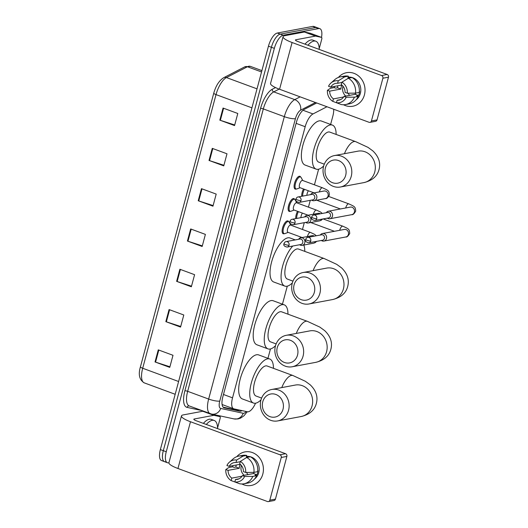 <?xml version="1.0" encoding="UTF-8"?>
<svg xmlns="http://www.w3.org/2000/svg" width="528" height="528" viewBox="0 0 528 528"><rect width="100%" height="100%" fill="white"/><g stroke="black" fill="none" stroke-linecap="round" stroke-linejoin="round"><path stroke-width="0.79" d="M284.255 233.653A6.831 2.68 -69.7 0 1 283.853 233.785A6.831 2.68 -69.7 0 1 283.219 233.739A6.831 2.68 -69.7 0 1 282.81 227.152A6.831 2.68 -69.7 0 1 287.311 220.889A6.831 2.68 -69.7 0 1 287.945 220.928A6.831 2.68 -69.7 0 1 288.677 221.668M290.242 211.325A6.831 2.68 -69.7 0 1 289.832 211.457A6.831 2.68 -69.7 0 1 289.199 211.411A6.831 2.68 -69.7 0 1 288.796 204.824A6.831 2.68 -69.7 0 1 293.291 198.561A6.831 2.68 -69.7 0 1 293.924 198.601A6.831 2.68 -69.7 0 1 294.664 199.34M296.221 189.004A6.831 2.68 -69.7 0 1 295.819 189.13A6.831 2.68 -69.7 0 1 295.178 189.09A6.831 2.68 -69.7 0 1 294.776 182.497A6.831 2.68 -69.7 0 1 299.27 176.233A6.831 2.68 -69.7 0 1 299.911 176.273A6.831 2.68 -69.7 0 1 300.643 177.019M301.739 196.284A6.831 2.68 -69.7 0 1 303.508 188.978M295.759 218.612A6.831 2.68 -69.7 0 1 297.528 211.306M326.951 106.748L313.005 113.942A12.804 5.023 110.3 0 0 305.184 126.713L232.538 397.841A12.804 5.023 110.3 0 0 233.706 408.797A12.804 5.023 110.3 0 0 233.977 408.877L247.381 411.767A12.804 5.023 110.3 0 0 248.305 411.767A12.804 5.023 110.3 0 0 255.539 403.207M330.614 124.436L332.838 116.134A12.804 5.023 110.3 0 0 333.676 109.23M267.94 358.34L270.455 348.962M282.454 304.181L287.278 286.169M300.194 237.956L300.472 236.927M302.471 229.475L304.3 222.658M308.451 207.148L310.279 200.33M314.437 184.82L318.615 169.217M316.708 102.967L304.253 109.388A12.804 5.023 110.3 0 0 296.439 122.159L222.842 396.832A12.804 5.023 110.3 0 0 224.011 407.794A12.804 5.023 110.3 0 0 224.281 407.867L239.699 411.187A12.804 5.023 110.3 0 0 240.623 411.193A12.804 5.023 110.3 0 0 242.022 410.612M238.471 409.847A12.804 5.023 -69.7 0 1 237.679 410.104A12.804 5.023 -69.7 0 1 236.755 410.104L223.126 407.167M168.92 462.752L168.61 462.812A12.804 5.023 -69.7 0 1 167.416 462.733A12.804 5.023 -69.7 0 1 166.247 451.77L274.342 48.358A12.804 5.023 -69.7 0 1 283.18 35.224L318.648 28.571A12.804 5.023 -69.7 0 1 319.843 28.657A12.804 5.023 -69.7 0 1 321.512 37.382M220.176 415.925L219.985 416.645M167.416 462.733L164.472 461.644A12.804 5.023 -69.7 0 1 163.304 450.681L271.399 47.276A12.804 5.023 -69.7 0 1 280.236 34.135L315.704 27.489A12.804 5.023 -69.7 0 1 316.899 27.568A12.804 5.023 -69.7 0 0 315.704 27.489L280.236 34.135A12.804 5.023 -69.7 0 0 271.399 47.276L163.304 450.681A12.804 5.023 -69.7 0 0 164.472 461.644A12.804 5.023 -69.7 0 0 165.667 461.723M164.472 461.644L161.528 460.555A12.804 5.023 -69.7 0 1 160.36 449.599L268.448 46.187A12.804 5.023 -69.7 0 1 277.292 33.046L312.754 26.4A12.804 5.023 -69.7 0 1 313.949 26.479L319.843 28.657M212.263 148.355L226.994 153.793L223.753 165.878L209.022 160.446L212.263 148.355M223.06 108.055L237.791 113.487L234.551 125.578L219.82 120.14L223.06 108.055M179.87 269.254L194.594 274.692L191.354 286.783L176.629 281.345L179.87 269.254M169.066 309.56L183.797 314.992L180.556 327.083L165.832 321.644L169.066 309.56M158.268 349.859L172.999 355.291L169.759 367.382L155.027 361.951L158.268 349.859M201.465 188.654L216.196 194.093L212.956 206.184L198.224 200.746L201.465 188.654M190.667 228.954L205.392 234.392L202.158 246.484L187.427 241.045L190.667 228.954M202.316 245.876L187.961 241.23A3.412 0.719 -165 0 1 187.427 241.045M213.114 205.57L198.759 200.93A3.412 0.719 -165 0 1 198.224 200.746M169.924 366.775L155.562 362.135A3.412 0.719 -165 0 1 155.027 361.951M180.721 326.476L166.36 321.829A3.412 0.719 -165 0 1 165.832 321.644M191.519 286.176L177.164 281.53A3.412 0.719 -165 0 1 176.629 281.345M234.716 124.971L220.354 120.325A3.412 0.719 -165 0 1 219.82 120.14M223.918 165.271L209.557 160.631A3.412 0.719 -165 0 1 209.022 160.446M206.309 424.466A21.338 8.369 -69.7 0 1 212.216 420.321A21.338 8.369 -69.7 0 1 214.203 420.453A21.338 8.369 -69.7 0 1 217.595 428.637M203.366 423.383A21.338 8.369 -69.7 0 1 209.266 419.232A21.338 8.369 -69.7 0 1 211.259 419.371L214.203 420.453M262.805 474.118A17.068 15.286 79.4 0 1 241.91 483.978A17.068 15.286 79.4 0 0 251.216 485.463L251.216 485.463A17.068 15.286 79.4 0 0 262.805 474.118A17.068 15.286 79.4 0 0 255.638 454.225A17.068 15.286 79.4 0 0 236.788 456.661A17.068 15.286 79.4 0 1 244.933 451.909A17.068 15.286 79.4 0 1 262.805 474.118M232.756 466.904A17.068 15.286 79.4 0 1 232.874 465.65A17.068 15.286 79.4 0 0 232.756 466.904M213.939 415.325A2.132 0.838 110.3 0 0 213.787 415.325L202.739 411.253A2.132 0.838 -69.7 0 1 202.891 411.253L213.939 415.325L219.879 416.605A2.132 0.838 110.3 0 1 219.925 416.618A2.132 0.838 110.3 0 1 220.117 418.447L217.582 427.918M202.739 411.253L183.216 414.909A17.068 3.584 15 0 0 181.46 415.925A17.068 3.584 15 0 0 190.483 421.74L279.965 454.766L285.569 453.717L196.079 420.691A4.27 0.898 -165 0 1 193.829 419.239A4.27 0.898 -165 0 1 194.264 418.988L213.787 415.325M202.891 411.253L204.653 411.629M181.46 415.925L168.934 462.673A17.068 3.584 15 0 0 177.956 468.494L267.439 501.521A2.132 1.914 -100.6 0 0 269.821 500.181L275.425 499.132A2.132 1.914 79.4 0 1 273.973 500.551L268.376 501.6M285.569 453.717A2.132 1.914 79.4 0 1 286.869 456.416L281.266 457.466L269.821 500.181M281.266 457.466A2.132 1.914 -100.6 0 0 279.965 454.766M286.869 456.416L275.425 499.132M247.969 474.586A10.666 9.557 79.4 0 1 246.523 472.435M254.093 472.329A8.534 7.643 -100.6 0 1 253.546 473.543L242.345 475.642A8.534 7.643 79.4 0 1 237.329 479.384A8.534 7.643 79.4 0 1 235.501 479.477L239.059 478.81M242.002 476.21L231.818 478.117A8.534 7.643 79.4 0 1 228.083 470.375L239.283 468.277A8.534 7.643 -100.6 0 1 239.587 466.178A8.534 7.643 -100.6 0 1 240.306 464.35M244.174 475.299A8.534 7.643 79.4 0 1 241.27 465.861A8.534 7.643 79.4 0 1 241.382 465.465M257.717 470.818L258.014 470.758A12.375 11.081 79.4 0 1 257.631 472.837A12.375 11.081 79.4 0 1 256.931 474.791L255.064 475.141L256.562 475.695A14.084 12.613 79.4 0 1 247.678 483.087L243.949 483.787A14.084 12.613 79.4 0 1 239.672 483.767L234.841 481.952L235.501 479.477M246.503 456.416A12.375 11.081 79.4 0 1 258.753 472.626A12.375 11.081 79.4 0 1 254.529 479.008M249.388 456.977A12.375 11.081 79.4 0 0 248.2 456.7L246.332 457.05L246.767 455.42L243.032 456.119L236.669 460.033L236.003 462.508L240.266 461.71M236.26 465.016A12.375 11.081 79.4 0 0 235.897 467.029L234.029 467.379L232.538 466.825L228.802 467.524L225.819 469.537L228.083 470.375M240.214 464.277L229.165 466.343L226.901 465.511A11.095 9.933 79.4 0 1 229.363 462.224L233.244 458.812A14.084 12.613 79.4 0 1 238.762 456.1L242.491 455.4A14.084 12.613 79.4 0 1 246.767 455.42M250.45 456.779A14.084 12.613 79.4 0 1 257.638 471.662L253.909 472.362L245.692 472.448L243.428 471.61A8.534 7.643 79.4 0 0 239.686 463.868L240.352 461.393L246.715 457.479L250.45 456.779M231.818 478.117L231.158 480.599L236.029 482.401M238.762 456.1A14.084 12.613 79.4 0 1 243.032 456.119M246.715 457.479A14.084 12.613 79.4 0 1 253.909 472.362M231.158 480.599A11.095 9.933 79.4 0 1 225.819 469.537M229.363 462.224A11.095 9.933 79.4 0 1 236.669 460.033M240.352 461.393A11.095 9.933 79.4 0 1 245.692 472.448M229.165 466.343A8.534 7.643 79.4 0 1 234.181 462.607A8.534 7.643 79.4 0 1 236.003 462.508M242.345 475.642L244.609 476.474L252.826 476.395L256.562 475.695M252.826 476.395A14.084 12.613 79.4 0 1 243.949 483.787M244.609 476.474A11.095 9.933 79.4 0 1 234.841 481.952M253.546 473.543L256.931 474.791M235.897 467.029L239.283 468.277M248.2 456.7L248.054 457.228M283.008 409.279A11.735 10.507 -100.6 0 0 275.847 394.462A11.735 10.507 -100.6 0 0 262.753 401.808A11.735 10.507 -100.6 0 0 269.914 416.625A11.735 10.507 -100.6 0 0 283.008 409.279M260.938 400.099A16.005 14.329 79.4 0 1 271.801 389.466A16.005 14.329 79.4 0 1 288.559 410.289A16.005 14.329 79.4 0 1 277.695 420.922A16.005 14.329 79.4 0 1 260.938 400.099M271.801 389.466L295.317 385.057A16.005 14.329 -100.6 0 1 312.074 405.88A16.005 14.329 -100.6 0 1 301.217 416.513C309.599 414.493 314.648 410.117 316.364 403.399C318.113 396.634 316.048 390.43 310.154 384.773L305.329 381.275L292.915 375.52L267.135 366.003A16.005 6.277 110.3 0 0 265.643 365.904A16.005 6.277 110.3 0 0 255.103 380.582A16.005 6.277 110.3 0 0 256.054 396.033L261.617 398.086M261.004 399.854A23.47 9.207 -69.7 0 1 255.658 403.187A23.47 9.207 -69.7 0 1 253.466 403.036A23.47 9.207 -69.7 0 1 252.08 380.384A23.47 9.207 -69.7 0 1 267.531 358.855A23.47 9.207 -69.7 0 1 269.722 359A23.47 9.207 -69.7 0 1 273.458 368.339M253.466 403.036L242.418 398.963A23.47 9.207 -69.7 0 1 241.032 376.306A23.47 9.207 -69.7 0 1 256.483 354.776A23.47 9.207 -69.7 0 1 258.674 354.922L269.722 359M297.521 355.12A11.735 10.507 -100.6 0 0 290.36 340.296A11.735 10.507 -100.6 0 0 277.266 347.642A11.735 10.507 -100.6 0 0 284.427 362.465A11.735 10.507 -100.6 0 0 297.521 355.12M275.451 345.932A16.005 14.329 79.4 0 1 286.315 335.3A16.005 14.329 79.4 0 1 303.072 356.129A16.005 14.329 79.4 0 1 292.208 366.762A16.005 14.329 79.4 0 1 275.451 345.932M286.315 335.3L309.83 330.891A16.005 14.329 -100.6 0 1 326.588 351.721A16.005 14.329 -100.6 0 1 315.731 362.353C324.113 360.327 329.162 355.958 330.878 349.239C332.627 342.474 330.561 336.263 324.661 330.607L319.843 327.109L307.428 321.354L281.648 311.843A16.005 6.277 110.3 0 0 280.157 311.744A16.005 6.277 110.3 0 0 269.617 326.423A16.005 6.277 110.3 0 0 270.567 341.867L276.131 343.919M275.517 345.688A23.47 9.207 -69.7 0 1 270.171 349.021A23.47 9.207 -69.7 0 1 267.98 348.876A23.47 9.207 -69.7 0 1 266.594 326.218A23.47 9.207 -69.7 0 1 282.044 304.689A23.47 9.207 -69.7 0 1 284.236 304.834A23.47 9.207 -69.7 0 1 287.965 314.173M267.98 348.876L256.931 344.797A23.47 9.207 -69.7 0 1 255.545 322.139A23.47 9.207 -69.7 0 1 270.996 300.61A23.47 9.207 -69.7 0 1 273.187 300.755L284.236 304.834M314.345 292.327A11.735 10.507 -100.6 0 0 307.19 277.51A11.735 10.507 -100.6 0 0 294.089 284.856A11.735 10.507 -100.6 0 0 301.25 299.673A11.735 10.507 -100.6 0 0 314.345 292.327M292.274 283.147A16.005 14.329 79.4 0 1 303.138 272.514A16.005 14.329 79.4 0 1 319.895 293.337A16.005 14.329 79.4 0 1 309.032 303.97A16.005 14.329 79.4 0 1 292.274 283.147M303.138 272.514L326.654 268.105A16.005 14.329 -100.6 0 1 343.411 288.928A16.005 14.329 -100.6 0 1 332.554 299.561C340.936 297.541 345.985 293.165 347.701 286.447C349.45 279.682 347.384 273.478 341.491 267.821L336.666 264.323L324.251 258.568L298.472 249.051A16.005 6.277 110.3 0 0 296.98 248.952A16.005 6.277 110.3 0 0 286.447 263.63A16.005 6.277 110.3 0 0 287.39 279.081L292.954 281.134M303.785 245.045A23.47 9.207 -69.7 0 1 304.795 251.387M292.34 282.902A23.47 9.207 -69.7 0 1 286.994 286.229A23.47 9.207 -69.7 0 1 284.803 286.084A23.47 9.207 -69.7 0 1 281.873 269.366A23.47 9.207 -69.7 0 1 292.763 246.022M284.803 286.084L273.755 282.011A23.47 9.207 -69.7 0 1 272.369 259.354A23.47 9.207 -69.7 0 1 287.826 237.824A23.47 9.207 -69.7 0 1 290.011 237.97L295.271 239.91M345.682 175.375A11.735 10.507 -100.6 0 0 338.527 160.558A11.735 10.507 -100.6 0 0 325.426 167.897A11.735 10.507 -100.6 0 0 332.587 182.721A11.735 10.507 -100.6 0 0 345.682 175.375M323.611 166.195A16.005 14.329 79.4 0 1 334.475 155.562A16.005 14.329 79.4 0 1 351.232 176.385A16.005 14.329 79.4 0 1 340.369 187.018A16.005 14.329 79.4 0 1 323.611 166.195M334.475 155.562L357.991 151.153A16.005 14.329 -100.6 0 1 374.748 171.976A16.005 14.329 -100.6 0 1 363.891 182.609C372.273 180.589 377.322 176.213 379.038 169.495C380.787 162.73 378.721 156.519 372.827 150.869L368.003 147.371L355.588 141.616L329.809 132.099A16.005 6.277 110.3 0 0 328.317 132A16.005 6.277 110.3 0 0 317.783 146.678A16.005 6.277 110.3 0 0 318.727 162.129L324.291 164.182M323.677 165.95A23.47 9.207 -69.7 0 1 318.331 169.277A23.47 9.207 -69.7 0 1 316.14 169.132A23.47 9.207 -69.7 0 1 314.754 146.48A23.47 9.207 -69.7 0 1 330.211 124.951A23.47 9.207 -69.7 0 1 332.396 125.096A23.47 9.207 -69.7 0 1 336.131 134.435M316.14 169.132L305.092 165.053A23.47 9.207 -69.7 0 1 303.706 142.402A23.47 9.207 -69.7 0 1 319.163 120.872A23.47 9.207 -69.7 0 1 321.347 121.018L332.396 125.096M321.341 240.478A3.841 3.439 -100.6 0 0 322.192 240.94A3.841 3.439 -100.6 0 0 323.875 241.085A3.841 3.439 -100.6 0 0 326.482 238.537A3.841 3.439 -100.6 0 0 324.139 233.686A3.841 3.439 -100.6 0 0 322.463 233.534A3.841 3.439 -100.6 0 0 320.318 235.026M310.741 240.973A2.772 2.482 -100.6 0 1 308.86 242.814L322.555 240.247A2.772 2.482 -100.6 0 0 322.747 234.901A2.772 2.482 -100.6 0 0 321.539 234.795L307.837 237.362C307.019 237.382 306.299 238.049 305.666 239.369A2.772 0.581 -165 0 0 307.131 240.319A2.772 0.581 15 0 0 310.741 240.973A2.772 2.482 -100.6 0 0 307.837 237.362M300.914 217.648A3.841 1.505 -69.7 0 1 302.419 213.107M296.696 218.44A6.402 2.515 -69.7 0 1 298.426 211.636M327.32 218.15A3.841 3.439 -100.6 0 0 328.178 218.612A3.841 3.439 -100.6 0 0 329.855 218.757A3.841 3.439 -100.6 0 0 332.462 216.209A3.841 3.439 -100.6 0 0 330.119 211.358A3.841 3.439 -100.6 0 0 328.442 211.213A3.841 3.439 -100.6 0 0 326.297 212.698M316.721 218.645A2.772 2.482 -100.6 0 1 314.84 220.486L328.541 217.919A2.772 2.482 -100.6 0 0 328.733 212.573A2.772 2.482 -100.6 0 0 327.518 212.467L313.817 215.035C312.998 215.054 312.279 215.728 311.652 217.048A2.772 0.581 -165 0 0 313.117 217.991A2.772 0.581 15 0 0 316.721 218.645A2.772 2.482 -100.6 0 0 313.817 215.035M306.9 195.32A3.841 1.505 -69.7 0 1 308.405 190.78M302.676 196.112A6.402 2.515 -69.7 0 1 304.412 189.308M302.135 237.541L287.932 232.3A3.841 1.505 -69.7 0 1 287.707 228.591A3.841 1.505 -69.7 0 1 290.235 225.067A3.841 1.505 -69.7 0 1 290.591 225.093L310.477 232.432L314.549 234.34L316.298 235.778M299.64 244.735A3.841 3.439 -100.6 0 0 300.498 245.197A3.841 3.439 -100.6 0 0 302.174 245.348A3.841 3.439 -100.6 0 0 304.92 241.877A3.841 3.439 -100.6 0 0 302.438 237.943A3.841 3.439 -100.6 0 0 300.762 237.798A3.841 3.439 -100.6 0 0 298.617 239.283M288.163 232.386L284.968 233.574A6.402 2.515 -69.7 0 1 284.698 233.653A6.402 2.515 -69.7 0 1 284.104 233.614A6.402 2.515 -69.7 0 1 283.721 227.436A6.402 2.515 -69.7 0 1 287.938 221.562A6.402 2.515 -69.7 0 1 288.532 221.602A6.402 2.515 -69.7 0 1 289.172 222.196L290.822 225.179M289.04 245.23A2.772 2.482 -100.6 0 1 287.159 247.078L300.861 244.51A2.772 2.482 -100.6 0 0 301.052 239.164A2.772 2.482 -100.6 0 0 299.838 239.052L286.136 241.619C285.318 241.639 284.599 242.312 283.972 243.632A2.772 0.581 -165 0 0 285.437 244.576A2.772 0.581 15 0 0 289.04 245.23A2.772 2.482 -100.6 0 0 286.136 241.619M308.114 215.213L293.918 209.972A3.841 1.505 -69.7 0 1 293.687 206.263A3.841 1.505 -69.7 0 1 296.215 202.739A3.841 1.505 -69.7 0 1 296.578 202.765L316.463 210.104L320.536 212.018L322.278 213.451M305.626 222.407A3.841 3.439 -100.6 0 0 306.478 222.869A3.841 3.439 -100.6 0 0 308.161 223.021A3.841 3.439 -100.6 0 0 310.9 219.549A3.841 3.439 -100.6 0 0 308.425 215.615A3.841 3.439 -100.6 0 0 306.742 215.47A3.841 3.439 -100.6 0 0 304.603 216.955M294.149 210.058L290.954 211.246A6.402 2.515 -69.7 0 1 290.677 211.325A6.402 2.515 -69.7 0 1 290.083 211.286A6.402 2.515 -69.7 0 1 289.707 205.108A6.402 2.515 -69.7 0 1 293.918 199.234A6.402 2.515 -69.7 0 1 294.518 199.274A6.402 2.515 -69.7 0 1 295.152 199.868L296.809 202.851M295.027 222.902A2.772 2.482 -100.6 0 1 293.139 224.75L306.841 222.182A2.772 2.482 -100.6 0 0 307.032 216.836A2.772 2.482 -100.6 0 0 305.818 216.731L292.123 219.298C291.304 219.311 290.578 219.985 289.951 221.305A2.772 0.581 -165 0 0 291.416 222.248A2.772 0.581 15 0 0 295.027 222.902A2.772 2.482 -100.6 0 0 292.123 219.298M314.101 192.885L299.897 187.645A3.841 1.505 -69.7 0 1 299.673 183.935A3.841 1.505 -69.7 0 1 302.201 180.411A3.841 1.505 -69.7 0 1 302.557 180.437L322.443 187.777C328.931 190.687 328.944 190.74 329.393 195.017C327.875 197.703 326.561 198.891 325.453 198.574A3.841 3.439 -100.6 0 0 328.112 195.789A3.841 3.439 -100.6 0 0 325.717 191.169A3.841 3.439 -100.6 0 0 324.04 191.024L312.728 193.142A3.841 3.439 -100.6 0 0 310.583 194.627M311.606 200.079A3.841 3.439 -100.6 0 0 312.464 200.548A3.841 3.439 -100.6 0 0 314.14 200.693A3.841 3.439 -100.6 0 0 316.886 197.221A3.841 3.439 -100.6 0 0 314.404 193.288A3.841 3.439 -100.6 0 0 312.728 193.142M300.128 187.73L296.934 188.918A6.402 2.515 -69.7 0 1 296.663 188.998A6.402 2.515 -69.7 0 1 296.063 188.958A6.402 2.515 -69.7 0 1 295.687 182.78A6.402 2.515 -69.7 0 1 299.904 176.906A6.402 2.515 -69.7 0 1 300.498 176.946A6.402 2.515 -69.7 0 1 301.138 177.54L302.788 180.523M301.006 200.581A2.772 2.482 -100.6 0 1 299.125 202.422L312.827 199.855A2.772 2.482 -100.6 0 0 313.018 194.509A2.772 2.482 -100.6 0 0 311.804 194.403L298.102 196.97C297.284 196.99 296.564 197.657 295.931 198.977A2.772 0.581 -165 0 0 297.403 199.921A2.772 0.581 15 0 0 301.006 200.581A2.772 2.482 -100.6 0 0 298.102 196.97M364.419 94.888A17.068 15.286 79.4 0 1 343.523 104.749A17.068 15.286 79.4 0 0 352.829 106.234L352.829 106.234A17.068 15.286 79.4 0 0 364.419 94.888A17.068 15.286 79.4 0 0 357.251 74.996A17.068 15.286 79.4 0 0 338.402 77.431A17.068 15.286 79.4 0 1 346.546 72.679A17.068 15.286 79.4 0 1 364.419 94.888M334.369 87.674A17.068 15.286 79.4 0 1 334.488 86.42A17.068 15.286 79.4 0 0 334.369 87.674M315.553 36.095A2.132 0.838 110.3 0 0 315.401 36.095L304.352 32.017A2.132 0.838 -69.7 0 1 304.504 32.017L315.553 36.095L321.493 37.376A2.132 0.838 110.3 0 1 321.539 37.389A2.132 0.838 110.3 0 1 321.73 39.217L319.196 48.688M304.352 32.017L284.836 35.68A17.068 3.584 15 0 0 283.074 36.696A17.068 3.584 15 0 0 292.096 42.511L381.579 75.537L387.182 74.488L297.7 41.461A4.27 0.898 -165 0 1 295.442 40.009A4.27 0.898 -165 0 1 295.878 39.752L315.401 36.095M304.504 32.017L310.444 33.297A2.132 0.838 -69.7 0 1 310.49 33.31A2.132 0.838 -69.7 0 1 310.53 33.33M283.074 36.696L270.547 83.444A17.068 3.584 15 0 0 279.569 89.258L369.052 122.285A2.132 1.914 -100.6 0 0 371.435 120.952L377.038 119.902A2.132 1.914 79.4 0 1 375.586 121.321L369.989 122.371M387.182 74.488A2.132 1.914 79.4 0 1 388.483 77.187L382.886 78.236L371.435 120.952M382.886 78.236A2.132 1.914 -100.6 0 0 381.579 75.537M388.483 77.187L377.038 119.902M349.582 95.357A10.666 9.557 79.4 0 1 348.137 93.205M355.707 93.093A8.534 7.643 -100.6 0 1 355.159 94.314L343.959 96.413A8.534 7.643 79.4 0 1 338.943 100.148A8.534 7.643 79.4 0 1 337.121 100.247L340.672 99.581M343.616 96.98L333.439 98.888A8.534 7.643 79.4 0 1 329.696 91.146L340.897 89.047A8.534 7.643 -100.6 0 1 341.2 86.948A8.534 7.643 -100.6 0 1 341.92 85.12M345.787 96.07A8.534 7.643 79.4 0 1 342.883 86.632A8.534 7.643 79.4 0 1 343.002 86.236M359.33 91.588L359.627 91.529A12.375 11.081 79.4 0 1 359.245 93.608A12.375 11.081 79.4 0 1 358.545 95.561L356.684 95.911L358.175 96.459A14.084 12.613 79.4 0 1 349.298 103.858L345.563 104.557A14.084 12.613 79.4 0 1 341.286 104.537L336.455 102.722L337.121 100.247M348.117 77.187A12.375 11.081 79.4 0 1 360.367 93.397A12.375 11.081 79.4 0 1 356.143 99.779M351.001 77.748A12.375 11.081 79.4 0 0 349.813 77.471L347.945 77.821L348.381 76.19L344.652 76.89L338.283 80.804L337.616 83.279L341.88 82.48M337.874 85.787A12.375 11.081 79.4 0 0 337.511 87.8L335.643 88.15L334.151 87.595L330.416 88.295L327.433 90.308L329.696 91.146M341.827 85.048L330.779 87.113L328.515 86.282A11.095 9.933 79.4 0 1 330.977 82.995L334.858 79.583A14.084 12.613 79.4 0 1 340.375 76.87L344.111 76.171A14.084 12.613 79.4 0 1 348.381 76.19M352.064 77.55A14.084 12.613 79.4 0 1 359.251 92.433L355.522 93.133L347.305 93.218L345.041 92.38A8.534 7.643 79.4 0 0 341.299 84.638L341.966 82.157L348.335 78.25L352.064 77.55M333.439 98.888L332.772 101.363L337.643 103.171M340.375 76.87A14.084 12.613 79.4 0 1 344.652 76.89M348.335 78.25A14.084 12.613 79.4 0 1 355.522 93.133M332.772 101.363A11.095 9.933 79.4 0 1 327.433 90.308M330.977 82.995A11.095 9.933 79.4 0 1 338.283 80.804M341.966 82.157A11.095 9.933 79.4 0 1 347.305 93.218M330.779 87.113A8.534 7.643 79.4 0 1 335.795 83.371A8.534 7.643 79.4 0 1 337.616 83.279M343.959 96.413L346.223 97.244L354.44 97.159L358.175 96.459M354.44 97.159A14.084 12.613 79.4 0 1 345.563 104.557M346.223 97.244A11.095 9.933 79.4 0 1 336.455 102.722M355.159 94.314L358.545 95.561M337.511 87.8L340.897 89.047M349.813 77.471L349.668 77.999M307.923 45.236A21.338 8.369 -69.7 0 1 313.83 41.092A21.338 8.369 -69.7 0 1 315.817 41.224A21.338 8.369 -69.7 0 1 319.209 49.401M304.979 44.154A21.338 8.369 -69.7 0 1 310.886 40.003A21.338 8.369 -69.7 0 1 312.873 40.141L315.817 41.224M237.112 409.556A12.804 11.755 102.1 0 1 236.471 410.038M223.469 394.489L232.538 397.841M296.116 123.367L305.184 126.713M302.999 110.246L313.005 113.942M315.473 102.511L300.63 110.161A8.534 3.346 110.3 0 0 295.423 118.681L219.754 401.082A8.534 3.346 110.3 0 0 220.711 408.441L243.17 413.279A8.534 3.346 110.3 0 0 243.784 413.279A8.534 3.346 110.3 0 0 246.233 411.517M201.623 410.513L187.044 407.372A19.206 7.537 -69.7 0 1 184.886 390.812L260.561 108.412A19.206 7.537 -69.7 0 1 272.283 89.245L275.524 87.582M166.247 451.77L160.36 449.599M318.648 28.571L312.754 26.4M283.18 35.224L277.292 33.046M274.342 48.358L268.448 46.187M210.21 413.681A17.068 6.699 -69.7 0 1 208.652 399.062L187.664 391.321A17.068 6.699 110.3 0 0 189.222 405.933L211.55 414.071L234.01 418.902A8.534 7.841 102.1 0 0 243.17 413.279M219.754 401.082A8.534 1.795 -165 0 1 208.652 399.062L284.321 116.662A17.068 6.699 -69.7 0 1 294.749 99.627L273.755 91.879A17.068 6.699 110.3 0 0 263.333 108.913L187.664 391.321A2.132 0.449 15 0 0 184.886 390.812M300.63 110.161A8.534 7.214 62.7 0 0 294.749 99.627L300.135 96.848M279.147 89.1L273.755 91.879A2.132 1.802 -117.3 0 1 272.283 89.245M295.423 118.681A8.534 1.795 -165 0 1 284.321 116.662L263.333 108.913A2.132 0.449 15 0 0 260.561 108.412M189.281 405.953A2.132 1.96 -77.9 0 0 187.044 407.372M220.711 408.441A8.534 7.841 102.1 0 1 211.55 414.071M236.755 410.104L239.699 411.187M223.753 407.675L224.281 407.867M178.603 381.506L142.699 368.254A4.27 0.898 -165 0 1 140.441 366.802L213.767 93.146A4.27 0.898 15 0 0 216.025 94.598L142.699 368.254A17.068 6.699 110.3 0 0 144.256 382.866C139.372 379.856 138.098 374.497 140.441 366.802M213.833 93.04A4.27 0.898 15 0 0 213.767 93.146C215.873 85.681 219.199 80.527 223.753 77.682A4.27 3.61 62.7 0 1 226.446 77.57A17.068 6.699 110.3 0 0 216.025 94.598L251.929 107.851M223.753 77.682L244.735 66.865A4.27 3.61 62.7 0 1 247.427 66.752L226.446 77.57L257.017 88.849M244.735 66.865L250.384 66.37A17.068 6.699 110.3 0 0 247.427 66.752L261.545 71.96M191.195 229.152L187.961 241.23M180.398 269.452L177.164 281.53M169.6 309.751L166.36 321.829M158.803 350.051L155.562 362.135M201.993 188.852L198.759 200.93M212.791 148.553L209.557 160.631M223.595 108.247L220.354 120.325M190.483 421.74L177.956 468.494M194.264 418.988L194.08 419.681M219.879 416.605L215.041 414.823M292.915 375.52A16.005 6.277 110.3 0 0 291.423 375.421A16.005 6.277 110.3 0 0 281.774 387.598M307.428 321.354A16.005 6.277 110.3 0 0 305.936 321.255A16.005 6.277 110.3 0 0 296.287 333.432M324.251 258.568A16.005 6.277 110.3 0 0 322.76 258.469A16.005 6.277 110.3 0 0 313.111 270.646M355.588 141.616A16.005 6.277 110.3 0 0 354.097 141.517A16.005 6.277 110.3 0 0 344.447 153.688M339.715 230.3A3.841 1.505 -69.7 0 1 342.421 226.162A3.841 1.505 -69.7 0 1 342.778 226.182C349.265 229.093 349.279 229.145 349.734 233.429C348.209 236.115 346.896 237.296 345.787 236.98A3.841 3.439 -100.6 0 0 348.394 234.425A3.841 3.439 -100.6 0 0 348.447 234.201A3.841 3.439 -100.6 0 0 344.375 229.429L322.463 233.534M345.701 207.973A3.841 1.505 -69.7 0 1 348.401 203.834A3.841 1.505 -69.7 0 1 348.764 203.854C355.252 206.765 355.265 206.824 355.714 211.101C354.196 213.787 352.876 214.969 351.773 214.652A3.841 3.439 -100.6 0 0 354.38 212.104A3.841 3.439 -100.6 0 0 354.433 211.873A3.841 3.439 -100.6 0 0 350.354 207.101L328.442 211.213M316.688 241.349L315.064 242.708L313.487 243.223A3.841 3.439 -100.6 0 0 315.757 241.52M307.415 236.551A3.841 1.505 -69.7 0 1 310.121 232.406A3.841 1.505 -69.7 0 1 310.477 232.432M314.384 236.135A3.841 3.439 -100.6 0 0 313.751 235.825A3.841 3.439 -100.6 0 0 312.074 235.673L300.762 237.798M322.674 219.021L321.05 220.381L319.473 220.902A3.841 3.439 -100.6 0 0 321.737 219.193M313.401 214.223A3.841 1.505 -69.7 0 1 316.1 210.078A3.841 1.505 -69.7 0 1 316.463 210.104M320.371 213.807A3.841 3.439 -100.6 0 0 319.737 213.497A3.841 3.439 -100.6 0 0 318.054 213.352L306.742 215.47M319.381 191.895A3.841 1.505 -69.7 0 1 322.087 187.75A3.841 1.505 -69.7 0 1 322.443 187.777M292.096 42.511L279.569 89.258M295.878 39.752L295.693 40.451M321.493 37.376L310.444 33.297M237.897 410.051L238.273 409.807M222.09 404.514L233.706 408.797M234.01 418.902L237.996 418.948L240.583 418.11L243.949 415.82L247.249 411.734M250.384 66.37L261.901 70.62M144.256 382.866L175.177 394.284M219.925 416.618L215.068 414.823M301.217 416.513L277.695 420.922M315.731 362.353L292.208 366.762M332.554 299.561L309.032 303.97M363.891 182.609L340.369 187.018M308.86 242.814C306.075 242.253 305.012 241.105 305.666 239.369M323.136 218.935L342.778 226.182M310.721 222.539L334.435 231.29M345.787 236.98L323.875 241.085M314.84 220.486C312.055 219.925 310.992 218.777 311.652 217.048M328.799 196.489L348.764 203.854M316.701 200.211L340.415 208.963M351.773 214.652L329.855 218.757M287.159 247.078C284.374 246.51 283.312 245.362 283.972 243.632M288.532 221.602L286.922 221.008M313.487 243.223L302.174 245.348M284.104 233.614L282.493 233.02M293.139 224.75C290.36 224.182 289.298 223.034 289.951 221.305M294.518 199.274L292.908 198.68M319.473 220.902L308.161 223.021M290.083 211.286L288.473 210.692M299.125 202.422C296.34 201.861 295.277 200.713 295.931 198.977M300.498 176.946L298.888 176.352M325.453 198.574L314.14 200.693M296.063 188.958L294.452 188.364M321.539 37.389L310.49 33.31"/></g></svg>
